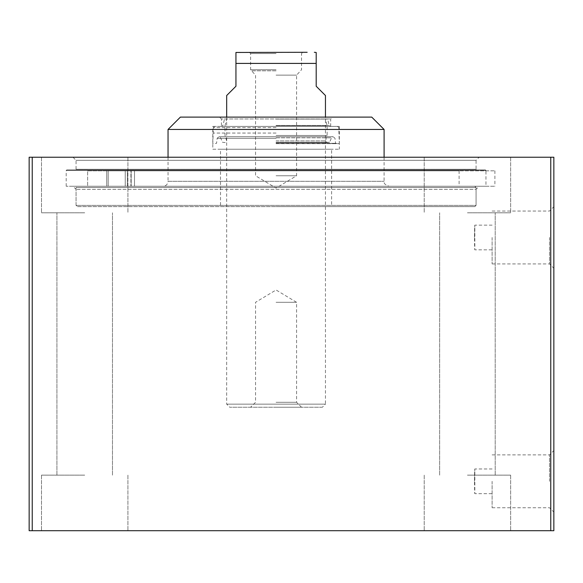 <?xml version="1.0" encoding="UTF-8"?>
<svg xmlns="http://www.w3.org/2000/svg" width="583" height="583" viewBox="0 0 583 583"><rect width="100%" height="100%" fill="white"/><g stroke="black" fill="none" stroke-linecap="round" stroke-linejoin="round"><path stroke-width="0.44" stroke-dasharray="2.92 2.19" d="M474.453 481.318L474.839 468.972C474.416 468.215 474.416 494.42 474.839 493.663L474.453 481.318M474.453 237.485L474.839 225.14C474.416 224.382 474.416 250.588 474.839 249.83L474.453 237.485M32.24 530.705L29.15 530.705L29.15 157.235L553.85 157.235L553.85 530.705L32.24 530.705L32.24 157.235M467.428 530.705L510.642 530.705L467.428 530.705M84.71 530.705L41.495 530.705L84.71 530.705M479.16 157.235L72.977 157.235L479.16 157.235L476.071 160.325L76.067 160.325L476.071 160.325L476.071 169.274L76.067 169.274L476.071 169.274L476.69 169.893L75.447 169.893L476.69 169.893M485.333 169.893L66.805 169.893L485.333 169.893L485.945 170.513L66.185 170.513L485.945 170.513L485.945 186.254L66.185 186.254L485.945 186.254M276.065 206.622L474.839 206.622L276.065 206.622M77.299 186.254L494.901 186.254L77.299 186.254L76.067 187.486L476.071 187.486L76.067 187.486L76.067 205.391L77.299 206.622L474.839 206.622L77.299 206.622L76.067 205.391L476.071 205.391L76.067 205.391L476.071 205.391L476.071 189.337L76.067 189.337L476.071 189.337L479.16 186.254L72.977 186.254L479.16 186.254M492.118 237.485L492.118 263.924L492.118 237.485M492.118 481.318L492.118 507.757L492.118 481.318M467.428 157.235L510.642 157.235L467.428 157.235M84.71 157.235L41.495 157.235L84.71 157.235M549.529 481.318L549.529 454.878L549.529 481.318M553.85 481.318L553.85 450.557L553.85 481.318M553.85 237.485L553.85 268.246L553.85 237.485M549.529 237.485L549.529 263.924L549.529 237.485M84.71 475.145L41.495 475.145L84.71 475.145M467.428 475.145L510.642 475.145L467.428 475.145M84.71 212.795L41.495 212.795L84.71 212.795M467.428 212.795L510.642 212.795L467.428 212.795M276.065 53.534L250.603 53.534L276.065 53.534M276.065 52.295L302.766 52.295L276.065 52.295M237.798 52.295L307.161 52.295M276.065 70.82L251.229 70.82L276.065 70.82M276.065 75.141L296.587 75.141L276.065 75.141M276.065 175.76L296.587 175.76L276.065 175.76M276.065 402.306L296.587 402.306L276.065 402.306M276.065 407.24L301.52 407.24L276.065 407.24M276.065 302.3L296.587 302.3L276.065 302.3M322.363 407.24L229.768 407.24L322.363 407.24L325.452 404.157L226.685 404.157L325.452 404.157L325.452 117.117M226.685 95.51L235.94 86.248L235.94 52.455L235.94 63.409L316.19 63.409L316.19 86.248L325.452 95.51M316.19 63.409L316.19 52.455L316.19 63.409M115.981 186.254L106.718 186.254L115.981 186.254M115.981 170.819L106.718 170.819L115.981 170.819M131.182 170.819L459.098 170.819L127.32 170.819L131.182 170.819L131.182 186.254L459.098 186.254L127.32 186.254L131.182 186.254L131.182 170.819M130.905 170.819L134.498 170.819L130.905 170.819L130.905 186.254L127.32 186.254L134.498 186.254L130.905 186.254L130.905 170.819M108.168 186.254L134.498 186.254L108.168 186.254L108.168 170.819L134.498 170.819L87.639 170.819L87.639 186.254L87.639 170.819L108.168 170.819L108.168 186.254M87.639 170.819L494.901 170.819L87.639 170.819M163.102 186.254L389.036 186.254L163.102 186.254C166.104 185.955 167.751 184.315 168.042 181.313L384.095 181.313L168.042 181.313L168.042 157.235M212.795 149.212L339.342 149.212L212.795 149.212L212.795 126.373L339.342 126.373L212.795 126.373M276.065 126.373L337.55 126.373L276.065 126.373M331.625 206.622L220.512 206.622L331.625 206.622L331.625 149.212L220.512 149.212L220.512 206.622M220.512 149.212L331.625 149.212M221.438 126.373L330.699 126.373L221.438 126.373L221.438 118.968L330.699 118.968L221.438 118.968L219.587 117.117L332.55 117.117L219.587 117.117M180.387 117.117L371.75 117.117M384.095 129.462L168.042 129.462M276.065 133.055L213.349 133.055L276.065 133.055M276.065 143.658L339.342 143.658L276.065 143.658M276.065 119.078L327.631 119.078L276.065 119.078M276.065 118.968L325.452 118.968L276.065 118.968M276.065 125.651L327.121 125.651L276.065 125.651M276.065 135.46L327.121 135.46L276.065 135.46M276.065 140.918L325.452 140.918L276.065 140.918M276.065 142.573L326.976 142.573L276.065 142.573M276.065 142.296L329.621 142.296L276.065 142.296M276.065 143.331L335.589 143.331L276.065 143.331M474.839 186.254L476.071 187.486L476.071 205.391L474.839 206.622L476.071 205.391L76.067 205.391L76.067 189.337L72.977 186.254M550.76 157.235L550.76 530.705M276.065 69.741L250.603 69.741L276.065 69.741M276.065 127.611L213.349 127.611L276.065 127.611M276.065 125.425L329.213 125.425L276.065 125.425M276.065 137.821L331.516 137.821L276.065 137.821M276.065 138.302L217.16 138.302L276.065 138.302M492.118 468.972L474.839 468.972L474.839 493.663L492.118 493.663M492.118 225.14L474.839 225.14L474.839 249.83L492.118 249.83M72.977 157.235L76.067 160.325L76.067 169.274L75.447 169.893M66.185 186.254L66.185 170.513L66.805 169.893M492.118 507.757L549.529 507.757L553.85 512.078M492.118 454.878L549.529 454.878L553.85 450.557M492.118 263.924L549.529 263.924L553.85 268.246M492.118 211.046L549.529 211.046L553.85 206.725M41.495 475.145L41.495 530.705L41.495 475.145M127.917 475.145L127.917 530.705L127.917 475.145M424.22 475.145L424.22 530.705L424.22 475.145M510.642 475.145L510.642 530.705L510.642 475.145M41.495 157.235L41.495 212.795L41.495 157.235M127.917 157.235L127.917 212.795L127.917 157.235M424.22 157.235L424.22 212.795L424.22 157.235M510.642 157.235L510.642 212.795L510.642 157.235M495.207 475.145L495.207 212.795L495.207 475.145M439.648 475.145L439.648 212.795L439.648 475.145M112.483 475.145L112.483 212.795L112.483 475.145M56.93 475.145L56.93 212.795L56.93 475.145M249.371 52.295L250.603 53.534L250.603 69.741L255.551 75.141L255.551 175.76L276.065 188.083L296.587 175.76L296.587 75.141L301.528 69.741L301.528 53.534L302.766 52.295M301.52 407.24L296.587 402.306L296.587 302.3L276.065 289.977L255.551 302.3L255.551 402.306L250.617 407.24M226.685 117.117L226.685 404.157L229.768 407.24M106.718 170.819L106.718 186.254L106.718 170.819M125.236 170.819L125.236 186.254L125.236 170.819M459.098 170.819L459.098 186.254M127.32 170.819L127.32 186.254L127.32 170.819M134.498 170.819L134.498 186.254L134.498 170.819M494.901 170.819L494.901 186.254M339.342 126.373L339.342 149.212M330.699 126.373L330.699 118.968L332.55 117.117M384.095 157.235L384.095 181.313C384.787 182.005 382.193 183.703 389.036 186.254M214.588 126.373L213.349 127.611L212.795 143.658L216.548 143.331L217.16 138.302L218.953 136.721L220.614 137.821L222.517 142.296L225.162 142.573L226.685 140.918L225.016 135.46L225.016 125.651L226.685 118.968L224.506 119.078L222.925 125.425L221.708 126.373M337.55 126.373L338.781 127.611L339.342 143.658L335.589 143.331L334.97 138.302L333.185 136.721L218.953 136.721L333.185 136.721L331.516 137.821L329.621 142.296L326.976 142.573L325.452 140.918L327.121 135.46L327.121 125.651L325.452 118.968L327.631 119.078L329.213 125.425L330.423 126.373"/><path stroke-width="0.87" d="M550.76 530.705L553.85 530.705L553.85 157.235L29.15 157.235L29.15 530.705L550.76 530.705L550.76 157.235M307.161 52.295L235.94 52.455M325.452 117.117L325.452 95.51L316.19 86.248L316.19 63.409L235.94 63.409L235.94 52.455L235.94 86.248L226.685 95.51L226.685 117.117M316.19 63.409L316.19 52.455L316.19 63.409M384.095 129.462L371.75 117.117L180.387 117.117L168.042 129.462L384.095 129.462L384.095 157.235M168.042 129.462L168.042 157.235M32.24 530.705L32.24 157.235M316.19 52.455L314.339 52.295"/></g></svg>
